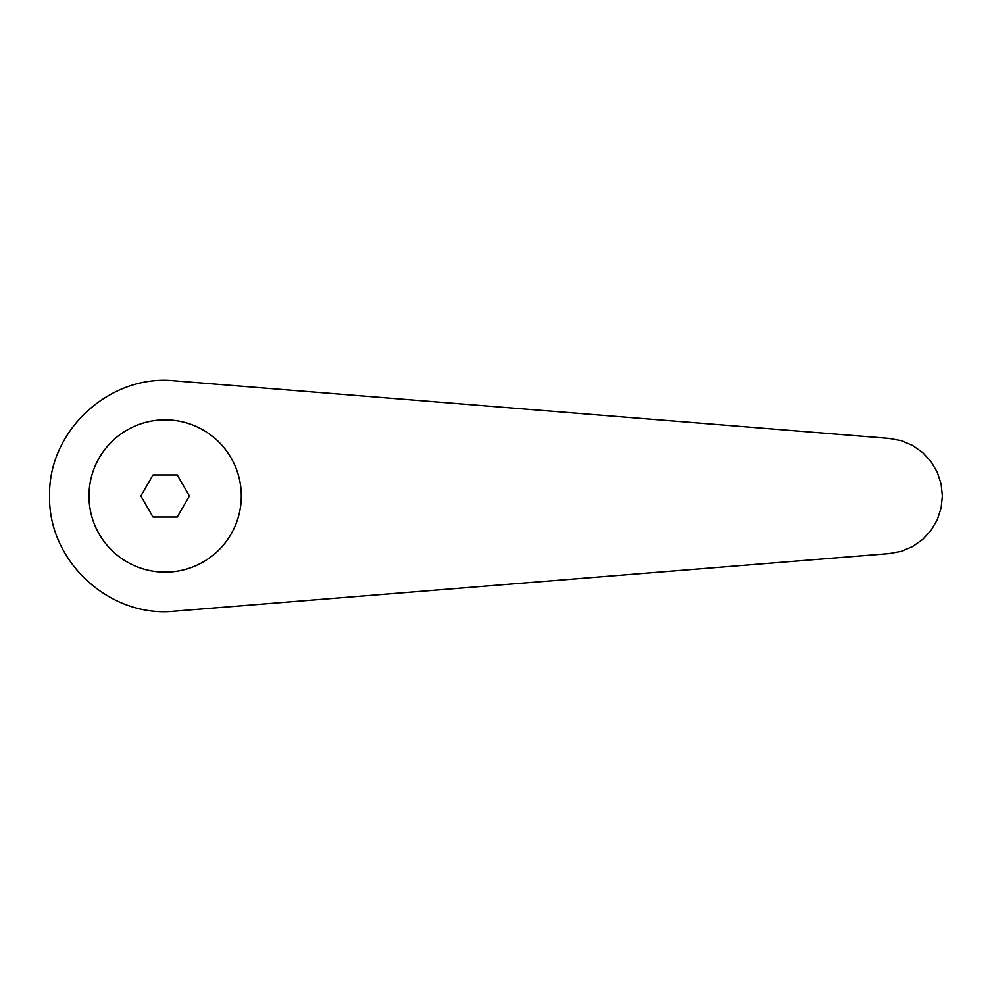 <?xml version="1.0" encoding="UTF-8"?>
<svg xmlns="http://www.w3.org/2000/svg" width="992" height="992" viewBox="0 0 992 992"><rect width="100%" height="100%" fill="white"/><g stroke="black" fill="none" stroke-linecap="round" stroke-linejoin="round"><path stroke-width="1.49" d="M165.143 419.852A76.148 76.148 0 0 0 88.982 496A76.148 76.148 0 0 0 165.143 572.148A76.148 76.148 0 0 0 241.292 496A76.148 76.148 0 0 0 165.143 419.852M174.418 380.829C109.566 374.058 48.05 430.813 49.6 496C48.05 561.187 109.566 617.942 174.418 611.171L889.266 553.586L901.331 551.304L912.64 546.53L922.684 539.462L931.004 530.447L937.242 519.858L941.098 508.202L942.4 496L941.098 483.798L937.242 472.142L931.004 461.553L922.684 452.538L912.64 445.47L901.331 440.696L889.266 438.414L174.418 380.829M140.876 496L153.004 474.982L177.27 474.982L189.398 496L177.27 517.018L153.004 517.018L140.876 496"/></g></svg>
